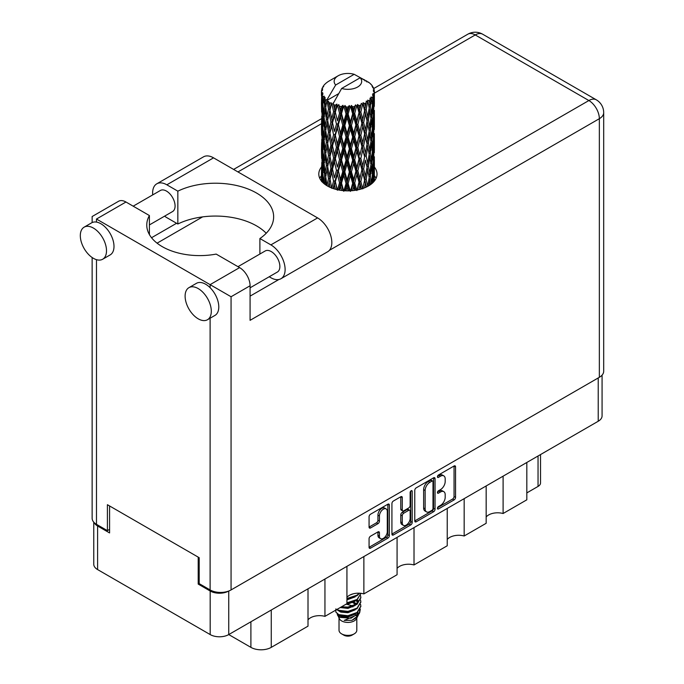 <?xml version="1.0" encoding="UTF-8"?>
<svg xmlns="http://www.w3.org/2000/svg" width="684" height="684" viewBox="0 0 684 684"><rect width="100%" height="100%" fill="white"/><g stroke="black" fill="none" stroke-linecap="round" stroke-linejoin="round"><path stroke-width="1.03" d="M386.144 508.913L384.647 508.05A5.558 3.206 120 0 0 381.869 508.323A5.558 3.206 120 0 0 377.936 515.138L379.432 516.001A5.558 3.206 120 0 1 383.365 509.187A5.558 3.206 120 0 1 386.144 508.913A5.558 3.206 120 0 1 387.289 511.461L387.289 531.571A5.558 3.206 120 0 1 384.87 537.162A5.558 3.206 120 0 1 380.586 538.65A5.558 3.206 120 0 1 379.432 536.111L379.432 532.759A2.078 1.197 120 0 0 379.004 531.801A2.078 1.197 120 0 0 377.961 531.904L370.54 536.188A2.078 1.197 120 0 0 369.069 538.736L369.069 547.303A2.078 1.197 120 0 0 369.505 548.26A2.078 1.197 120 0 0 370.54 548.158L387.879 538.146A2.078 1.197 120 0 0 389.35 535.598L389.35 505.057A2.078 1.197 120 0 0 388.922 504.099A2.078 1.197 120 0 0 387.879 504.202L370.54 514.214A2.078 1.197 120 0 0 369.069 516.762L369.069 527.116A2.078 1.197 120 0 0 369.505 528.065A2.078 1.197 120 0 0 370.54 527.962L377.961 523.679A2.078 1.197 120 0 0 379.432 521.131L379.432 516.001M411.169 490.761L412.204 491.351A1.454 0.838 120 0 0 411.896 490.684A1.454 0.838 120 0 0 411.169 490.761A1.454 0.838 120 0 0 410.143 492.54L410.143 505.433A2.078 1.197 120 0 1 408.673 507.981L403.748 510.82A2.078 1.197 120 0 1 402.714 510.931A2.078 1.197 120 0 1 402.277 509.973L402.277 497.593A2.078 1.197 120 0 0 401.85 496.635A2.078 1.197 120 0 0 400.815 496.738L402.277 497.593M414.769 490.377L414.769 520.917A2.078 1.197 120 0 0 415.205 521.875A2.078 1.197 120 0 0 416.24 521.772L433.579 511.76A2.078 1.197 120 0 0 435.05 509.212L435.05 478.672A2.078 1.197 120 0 0 434.622 477.714A2.078 1.197 120 0 0 433.579 477.817L416.24 487.829A2.078 1.197 120 0 0 414.769 490.377M602.074 375.14L602.074 415.898A13.124 7.575 180 0 1 598.226 421.25L228.747 634.572L250.9 647.363L250.9 621.782M440.487 505.391L438.47 506.562A1.454 0.838 120 0 0 437.521 507.844A1.454 0.838 120 0 0 437.743 509.007A1.454 0.838 120 0 0 438.47 508.939L454.082 499.919A2.078 1.197 120 0 0 455.553 497.379L455.553 466.83A2.078 1.197 120 0 0 455.116 465.881A2.078 1.197 120 0 0 454.082 465.984L438.47 475.004A1.454 0.838 120 0 0 437.521 476.278A1.454 0.838 120 0 0 437.743 477.449A1.454 0.838 120 0 0 438.47 477.372L440.487 476.209A6.652 3.839 120 0 1 443.813 475.876A6.652 3.839 120 0 1 445.19 478.92L445.19 481.468A6.652 3.839 120 0 1 440.487 489.616L438.47 490.779A1.454 0.838 120 0 0 437.521 492.061A1.454 0.838 120 0 0 437.743 493.224A1.454 0.838 120 0 0 438.47 493.155L440.487 491.993A6.652 3.839 120 0 1 443.813 491.659A6.652 3.839 120 0 1 445.19 494.703L445.19 497.251A6.652 3.839 120 0 1 440.487 505.391M391.923 534.084L409.237 524.089L410.733 524.953A2.078 1.197 120 0 0 412.204 522.405L412.204 491.351M410.733 524.953L393.394 534.965A2.078 1.197 120 0 1 392.351 535.068A2.078 1.197 120 0 1 391.923 534.11L391.923 503.569A2.078 1.197 120 0 1 393.394 501.021L400.815 496.738M363.871 556.562L363.871 593.9L397.079 574.722L397.079 537.385M324.943 579.032L324.943 616.37L346.933 603.681L346.933 566.335M503.099 476.175L503.099 513.513L526.817 499.824L526.817 462.487M464.171 498.653L464.171 535.991L486.162 523.294L486.162 485.956M414.017 527.603L414.017 564.941L447.233 545.772L447.233 508.426M228.747 591.019L228.747 634.572A13.124 7.575 180 0 1 210.185 634.572L97.598 569.575A13.124 7.575 180 0 1 93.759 564.214L93.759 522.166M199.181 583.529L198.206 584.093L210.185 591.01A13.124 7.575 0 0 0 228.678 591.044M198.206 584.093L198.206 557.127M94.221 522.653A13.124 7.575 0 0 0 97.598 526.013L109.577 532.93L109.577 505.955M540.522 454.569L540.522 482.972A8.473 4.891 180 0 1 538.043 486.427L526.817 492.907M271.266 610.025L271.266 647.363L308.005 626.151L308.005 588.813M346.933 597.354A12.705 7.336 180 0 1 363.871 593.9M308.005 619.832A12.705 7.336 180 0 1 324.943 616.37M271.266 647.363A14.398 8.311 180 0 1 250.9 647.363M486.162 516.976A12.705 7.336 180 0 1 503.099 513.513M447.233 539.445A12.705 7.336 180 0 1 464.171 535.991M397.079 568.404A12.705 7.336 180 0 1 414.017 564.941M443.813 491.659L442.317 490.796A6.652 3.839 120 0 0 438.991 491.129L440.487 491.993M437.555 491.958L438.991 491.129M443.813 475.876L442.317 475.012A6.652 3.839 120 0 0 438.991 475.346L440.487 476.209M437.555 476.175L438.991 475.346M437.555 507.733L452.586 499.055A2.078 1.197 120 0 0 454.056 496.516L454.056 466.001M416.24 521.772L414.769 520.917L432.083 510.897A2.078 1.197 120 0 0 433.553 508.349L433.553 477.834L435.05 478.672M431.963 510.315A1.454 0.838 120 0 0 432.998 508.537L432.998 481.724A1.454 0.838 120 0 0 432.69 481.057A1.454 0.838 120 0 0 431.963 481.126L429.834 482.357A6.652 3.839 120 0 0 425.132 490.505L425.132 508.828A6.652 3.839 120 0 0 426.508 511.871A6.652 3.839 120 0 0 429.834 511.546L431.963 510.315M432.69 481.057L431.194 480.194A1.454 0.838 120 0 0 430.467 480.262L431.963 481.126M426.508 511.871L425.012 511.008A6.652 3.839 120 0 1 423.635 507.964L423.635 489.641A6.652 3.839 120 0 1 428.338 481.493L430.467 480.262M400.781 496.755L400.781 509.11A2.078 1.197 120 0 0 401.217 510.059L402.714 510.931M410.708 491.163L410.708 521.541L412.204 522.405M402.277 522.832A5.558 3.206 120 0 0 403.432 525.372A5.558 3.206 120 0 0 407.715 523.884A5.558 3.206 120 0 0 410.143 518.292L410.143 511.204A2.078 1.197 120 0 0 409.716 510.255A2.078 1.197 120 0 0 408.673 510.358L403.748 513.197A2.078 1.197 120 0 0 402.277 515.745L402.277 522.832L400.781 521.969A5.558 3.206 120 0 0 401.935 524.508L403.432 525.372M409.716 510.255L408.22 509.392A2.078 1.197 120 0 0 407.177 509.494L408.673 510.358M400.781 521.969L400.781 514.881A2.078 1.197 120 0 1 402.252 512.333L407.177 509.494M409.237 524.089A2.078 1.197 120 0 0 410.708 521.541M380.586 538.65L379.081 537.786A5.558 3.206 120 0 1 377.936 535.239L377.936 531.921M369.069 527.082L376.465 522.815A2.078 1.197 120 0 0 377.936 520.268L377.936 515.138M370.54 548.158L369.069 547.303L386.383 537.282A2.078 1.197 120 0 0 387.854 534.734L387.854 504.219M266.221 233.253A58.225 33.619 0 0 0 177.84 224.001L166.845 217.657A20.11 11.611 60 0 1 164.596 216.153M152.703 194.906A20.11 11.611 60 0 1 152.618 193.025A20.11 11.611 60 0 1 156.781 183.816A20.11 11.611 60 0 1 166.845 184.808L213.553 157.842A20.11 11.611 60 0 0 203.49 156.85L156.781 183.816M211.305 311.263A18.528 10.696 -120 0 0 203.216 292.615A18.528 10.696 -120 0 0 188.938 287.656A18.528 10.696 -120 0 0 185.107 296.138A18.528 10.696 -120 0 0 193.196 314.777A18.528 10.696 -120 0 0 207.466 319.744A18.528 10.696 -120 0 0 211.305 311.263M207.466 319.744L214.956 315.418A18.528 10.696 -120 0 0 218.786 306.936A18.528 10.696 -120 0 0 210.108 287.69A18.528 10.696 -120 0 0 196.428 283.33L188.938 287.656M106.507 250.763A18.528 10.696 -120 0 0 98.419 232.115A18.528 10.696 -120 0 0 84.149 227.156A18.528 10.696 -120 0 0 80.31 235.629A18.528 10.696 -120 0 0 88.398 254.277A18.528 10.696 -120 0 0 102.668 259.236A18.528 10.696 -120 0 0 106.507 250.763M102.668 259.236L110.158 254.918A18.528 10.696 -120 0 0 113.997 246.437A18.528 10.696 -120 0 0 96.478 222.086A18.528 10.696 -120 0 0 91.63 222.83L84.149 227.156M321.454 167.041A29.113 16.809 0 0 0 318.804 174.052A29.113 16.809 0 0 0 336.776 189.579A29.113 16.809 0 0 0 368.496 185.937A29.113 16.809 0 0 0 377.029 174.052A29.113 16.809 0 0 0 374.379 167.05M374.37 175.677A29.113 16.809 180 0 1 376.046 178.37M133.183 206.175L160.381 190.477A12.175 7.028 60 0 1 169.76 193.734A12.175 7.028 60 0 1 175.078 205.987A12.175 7.028 60 0 1 172.556 211.561L149.403 224.925M237.981 266.674L265.178 250.977A12.175 7.028 60 0 1 274.558 254.234A12.175 7.028 60 0 1 279.867 266.486A12.175 7.028 60 0 1 277.353 272.061L250.079 287.81M177.84 224.001L177.84 191.161L166.845 184.808M92.135 222.565L92.135 216.529L118.563 201.276A14.817 8.559 60 0 1 125.967 202.011L96.478 219.034C90.827 215.776 90.827 215.776 96.478 219.034L231.064 296.745L231.064 589.933A14.817 8.559 180 0 1 210.108 589.933L199.181 583.623L199.181 557.691L107.405 504.706L107.405 530.639L96.478 524.329A14.817 8.559 180 0 1 92.135 518.275L92.135 257.517M210.108 287.69L210.108 284.638L239.597 267.615L216.17 254.089A52.933 30.558 0 0 1 146.769 225.045A52.933 30.558 0 0 1 149.403 215.537L125.967 202.011M239.597 267.615A14.817 8.559 60 0 1 250.079 285.767L250.079 320.334L599.346 118.691L599.346 377.303L231.064 589.933M107.405 530.639L109.577 529.382M329.355 250.37L588.873 100.539A14.817 8.559 60 0 1 599.346 118.691A14.817 8.559 180 0 0 603.69 112.638L603.69 371.25A14.817 8.559 180 0 1 599.346 377.303M151.54 237.724L176.575 223.275M157.081 243.171L202.601 216.888M319.779 178.37A29.113 16.809 180 0 1 321.446 175.694M149.403 234.552L149.403 215.537M259.894 254.029L259.894 238.528L270.89 244.881A20.11 11.611 60 0 1 284.031 262.605A20.11 11.611 60 0 1 280.944 278.721A20.11 11.611 60 0 1 270.89 277.73L269.214 276.763M270.89 244.881L317.598 217.914A20.11 11.611 60 0 1 330.74 235.638A20.11 11.611 60 0 1 327.653 251.755L280.944 278.721M259.894 238.528A58.225 33.619 0 0 0 273.643 216.837A58.225 33.619 0 0 0 239.93 186.339A58.225 33.619 0 0 0 177.84 191.161M317.598 217.914L213.553 157.842M339.025 618.054L339.025 630.255A8.892 5.13 0 0 0 341.624 633.88L343.872 635.179A5.72 3.3 0 0 0 351.952 635.179L354.201 633.88A8.892 5.13 0 0 0 356.809 630.255L356.809 618.054M343.872 635.179L341.624 633.88A8.892 5.13 0 0 0 354.201 633.88M337.195 614.052L339.409 618.789A8.892 5.13 0 0 0 341.624 620.918A8.892 5.13 0 0 0 356.415 618.789L358.373 614.942M356.501 615.959A8.892 5.13 0 0 0 355.047 614.223M337.52 615.232L340.034 617.395L351.046 618.208L359.681 612.642L358.972 613.976L344.232 620.405L351.927 620.328L357.988 615.831M359.75 610.205L359.416 612.975M359.681 612.642L360.34 609.068M338.785 614.634A12.919 7.456 0 0 0 342.975 616.25L339.033 615.19L335.827 612.043L338.785 614.634L347.917 615.737L357.048 612.471L360.827 606.118L360.528 604.229M335.887 608.863L335.827 612.043M342.975 616.25L347.917 616.275L357.048 613.009L360.819 606.383M336.665 609.606L338.785 610.846L347.917 611.949L357.048 608.692L360.819 602.065M337.067 609.376L338.785 610.308L347.917 611.41L357.048 608.144L360.827 601.792L360.528 599.902M340.82 607.212L347.917 607.631L357.048 604.365L360.819 597.748M341.487 606.819L347.917 607.093L357.048 603.827L360.827 597.474L360.528 595.584M346.933 603.391L357.048 600.048L360.819 593.421M346.933 602.852L357.048 599.5L360.827 593.695M346.933 599.064L357.048 595.721L359.553 593.216M346.933 598.526L357.048 595.183L359.168 593.199M356.757 603.886L355.15 602.929M329.201 105.96L328.525 102.164A26.462 15.279 0 0 0 329.201 102.566A26.462 15.279 0 0 0 329.902 102.959L329.201 105.96L329.953 109.141L329.201 113.176L330.885 122.043L329.201 129.114L327.653 120.179L331.475 103.737L331.364 102.891L329.902 102.959M327.653 120.179L329.201 113.176M329.201 152.275L327.653 143.349L329.953 132.294L329.201 136.347L330.885 145.213L329.201 152.275L329.953 155.465L329.201 159.517L330.885 168.367L329.201 175.446L327.653 166.503L331.697 149.197L333.561 157.927L331.697 165.135L329.953 156.311M327.653 143.349L329.201 136.347M327.653 166.503L329.201 159.517M329.953 179.482L331.697 172.359L333.561 181.098L331.697 188.288L329.953 178.635L328.303 186.467L329.201 182.679L330.064 187.331M321.54 90.485A26.462 15.279 0 0 1 321.591 90.168L322.737 88.929L321.89 88.98A26.462 15.279 0 0 1 322.318 87.885L323.686 86.492L322.925 86.74A26.462 15.279 0 0 1 323.104 86.441L323.908 85.329A26.462 15.279 0 0 1 324.789 84.329L325.875 83.311A26.462 15.279 0 0 1 326.183 83.046L327.431 82.089A26.462 15.279 0 0 1 328.722 81.242L338.187 75.77A13.766 7.943 0 0 0 335.664 85.004L327.183 99.428L325.644 100.018L325.131 102.933L325.02 97.265L323.737 97.974L324.626 106.02L323.626 112.792L322.805 103.6L324.207 96.179L322.788 96.564L322.497 99.419L322.249 95.486L323.002 93.776L321.822 94.306L322.232 102.446L321.771 109.115L321.736 93.999L322.677 92.605L321.514 92.802L321.463 95.632L321.446 91.682L322.54 90.108L321.54 90.485L321.523 91.579M321.446 91.682A26.462 15.279 0 0 0 321.446 91.767A26.462 15.279 0 0 0 321.514 92.802M322.249 95.486A26.462 15.279 0 0 0 322.788 96.564M324.652 99.052A26.462 15.279 0 0 0 325.644 100.018M364.965 80.892L364.888 80.045A26.462 15.279 0 0 0 363.392 79.37L354.175 74.317A13.766 7.943 0 0 0 338.187 75.77M374.328 175.856L374.362 159.808M373.994 181.517L374.259 173.308L374.379 181.055M374.062 172.642L374.259 173.308M366.889 81.43L366.821 81.071A26.462 15.279 0 0 0 366.427 80.849L365.872 80.866M374.328 152.703L374.362 136.646M374.379 156.79L374.259 166.084L374.379 156.79M374.139 170.299L373.738 179.55L373.148 172.872L373.738 163.621L374.139 170.299M372.25 183.278L372.814 177.053L373.353 182.218M372.327 175.232L372.814 177.053M373.25 181.149L373.738 179.55M373.148 172.872L371.822 173.232M373.378 162.356L373.738 163.621M373.968 167.024L374.259 166.084M373.951 159.415L372.712 159.868M374.062 149.48L374.259 150.155M370.873 84.414L370.831 84.123A26.462 15.279 0 0 0 370.548 83.85L369.411 82.85A26.462 15.279 0 0 0 369.377 82.824A26.462 15.279 0 0 0 368.214 81.96L367.821 81.952M366.821 81.071L366.752 81.918M338.537 93.717L327.029 100.36L327.183 99.428M326.832 101.001A26.462 15.279 0 0 0 327.174 101.258L328.482 109.141L327.003 116.092L325.678 107.055L327.029 100.36M328.525 102.164L328.636 101.317L327.174 101.258M331.475 103.737A26.462 15.279 0 0 0 331.911 103.934L333.561 111.603L331.697 118.802L329.953 109.987M369.377 82.824L360.169 77.771L341.649 88.467L333.022 103.823L331.911 103.934M374.328 129.541L374.362 113.476M374.379 133.637L374.259 142.913L374.379 133.637M374.139 147.128L373.738 156.397L373.148 149.702L373.738 140.459L374.139 147.128M373.498 160.586L372.814 169.82L371.951 163.066L372.814 153.891L373.498 160.586M372.447 174.001L371.498 183.158L370.369 176.352L371.498 167.229L372.447 174.001M369.044 185.612L369.805 180.465L370.548 184.62M370.831 84.123L371.797 85.184A26.462 15.279 0 0 1 372.575 86.218L372.002 86.244L373.25 87.347A26.462 15.279 0 0 1 373.404 87.655L372.575 87.381L373.883 88.817A26.462 15.279 0 0 1 374.191 89.929L373.259 89.843L374.353 91.126A26.462 15.279 0 0 1 374.37 91.442L373.319 91.032L374.336 92.639L374.259 96.589L374.148 93.759L372.908 93.52L373.797 94.939L374.139 100.796L373.738 110.064L373.148 103.378L373.678 95.256L372.464 94.674L373.131 96.41L372.814 100.326L372.472 97.461L371.002 97.025L372.447 104.498L371.498 113.664L370.369 106.849L371.369 98.838L370.07 98.077L369.805 103.737L369.24 100.813L367.633 100.146L368.112 102.506L367.633 100.146M341.649 88.467A13.766 7.943 0 0 0 357.647 87.005A13.766 7.943 0 0 0 360.169 77.771M333.612 104.618A26.462 15.279 0 0 0 335.288 105.191L334.442 108.303L333.176 102.891M337.152 105.721A26.462 15.279 0 0 0 337.657 105.849L339.538 113.262L337.4 120.752L335.348 112.21L337.152 105.721L336.896 104.113L335.288 105.191M339.606 106.268A26.462 15.279 0 0 0 341.47 106.584L340.529 109.825L338.768 104.584L337.657 105.849M343.505 106.832A26.462 15.279 0 0 0 344.043 106.875L346.044 114.006L343.77 121.82L341.53 113.595L343.505 106.832L342.932 105.285L341.47 106.584M346.113 107.003A26.462 15.279 0 0 0 348.053 107.046L347.079 110.423L346.113 107.003L344.958 105.464L344.043 106.875M350.131 106.986A26.462 15.279 0 0 0 350.678 106.96L352.67 113.8L350.405 121.94L348.122 114.048L350.131 106.986L349.285 105.55L348.053 107.046M352.73 106.79A26.462 15.279 0 0 0 354.628 106.542L353.688 110.064L352.73 106.79L351.319 105.439L350.678 106.96M356.62 106.191A26.462 15.279 0 0 0 357.142 106.088L358.997 112.646L356.877 121.102L354.697 113.535L356.62 106.191L355.552 104.891L354.628 106.542M359.057 105.627A26.462 15.279 0 0 0 360.784 105.114L359.929 108.765L359.057 105.627L357.476 104.49L357.142 106.088M362.563 104.49A26.462 15.279 0 0 0 363.016 104.31L364.623 110.611L362.794 119.367L360.844 112.099L362.563 104.49L361.34 103.352L360.784 105.114M364.675 103.592A26.462 15.279 0 0 0 366.137 102.848L365.418 106.618L364.675 103.592L363.033 102.685L363.016 104.31M367.582 101.984A26.462 15.279 0 0 0 367.949 101.745L369.206 107.841L367.77 116.836L366.179 109.825L367.582 101.984L366.282 101.035L366.137 102.848M369.24 100.813A26.462 15.279 0 0 0 370.335 99.881M372.472 97.461A26.462 15.279 0 0 0 373.131 96.41M374.148 93.759A26.462 15.279 0 0 0 374.336 92.639M369.163 177.609L369.805 180.465M371.207 184.133L371.498 183.158M370.369 176.352L368.924 176.506L369.805 173.232L368.437 166.315L369.805 157.303L371.002 164.134L369.805 173.232M370.916 164.878L371.498 167.229M372.173 171.958L372.814 169.82M371.951 163.066L370.548 163.331L371.498 159.996L370.369 153.182L371.498 144.059L372.447 150.831L371.498 159.996M372.327 152.07L372.814 153.891M373.25 157.987L373.738 156.397M373.148 149.702L371.822 150.061M373.378 139.194L373.738 140.459M373.968 143.854L374.259 142.913M373.951 136.261L372.712 136.715M374.062 126.309L374.259 126.985M373.447 88.33L373.404 87.655M372.515 86.688L372.575 86.218M374.328 106.362L374.37 91.442M374.379 110.466L374.259 119.751L374.379 110.466M374.139 123.958L373.738 133.235L373.148 126.531L373.738 117.306L374.139 123.958M373.498 137.433L372.814 146.65L371.951 139.912L372.814 130.721L373.498 137.433M369.206 177.344L367.77 186.322L366.179 179.319L367.77 170.393L369.206 177.344M364.521 187.852L365.418 183.338L366.308 187.074M366.179 179.319L364.717 179.268L366.444 187.014M362.794 188.852L360.844 181.593L362.794 172.924L365.418 183.338M368.437 166.315L366.975 166.374L367.787 170.401L366.975 166.374L367.77 163.168L366.179 156.149L367.77 147.231L368.112 148.838L369.206 154.174L367.77 163.168M369.163 154.439L369.805 157.303M370.369 153.182L368.924 153.336L369.805 150.061L368.437 143.161L369.805 134.132L371.002 140.981L369.805 150.061M370.916 141.716L371.498 144.059M372.173 148.787L372.814 146.65M371.951 139.912L370.548 140.177L371.498 136.834L370.369 130.011L371.498 120.906L372.447 127.66L371.498 136.834M372.327 128.9L372.814 130.721M373.25 134.825L373.738 133.235M373.148 126.531L371.822 126.891M373.378 116.032L373.738 117.306M373.968 120.683L374.259 119.751M373.951 113.091L372.712 113.553M374.062 103.147L374.259 103.814M374.148 90.878L374.191 89.929M373.498 114.262L372.814 123.488L371.951 116.75L372.814 107.55L373.498 114.262M367.06 167.221L365.418 176.104L363.64 168.965L365.418 160.176L367.06 167.221L365.418 160.176M364.623 180.114L362.871 188.468M358.938 189.605L359.929 185.492L360.921 189.083M360.844 181.593L359.451 181.337L361.426 188.938M358.997 182.141L356.877 190.597L354.697 183.03L356.877 174.668L358.997 182.141L359.451 181.337L359.929 185.492M363.64 168.965L362.195 168.803L364.717 179.268L365.418 176.104M361.921 169.632L359.929 178.259L357.852 170.829L359.929 162.33L361.921 169.632L362.195 168.803L362.794 172.924M366.179 156.149L364.717 156.097L365.418 152.934L363.64 145.803L365.418 137.005L367.06 144.059L365.418 152.934M368.437 143.161L366.975 143.213L368.112 148.838M367.06 144.059L367.77 147.231M369.163 131.268L369.805 134.132M370.369 130.011L368.924 130.165L369.805 126.899L368.437 119.999L369.805 110.962L371.002 117.819L369.805 126.899M370.916 118.554L371.498 120.906M372.173 125.617L372.814 123.488M371.951 116.75L370.548 117.007L371.498 113.664M372.327 105.738L372.814 107.55M373.25 111.654L373.738 110.064M373.148 103.378L371.822 103.737M373.968 97.53L374.259 96.589M369.206 131.003L367.77 140.006L366.179 132.978L367.77 124.078L369.206 131.003M364.623 156.944L362.794 165.699L360.844 158.423L362.794 149.762L364.623 156.944L362.195 145.649L362.794 149.762M352.636 190.631L353.688 186.783L354.731 190.391M354.697 183.03L353.457 182.577L355.594 190.263M352.67 183.295L350.405 191.426L348.122 183.543L350.405 175.497L352.67 183.295L353.457 182.577L353.688 186.783M357.852 170.829L356.518 170.47L359.451 181.337L359.929 178.259M355.894 171.239L353.688 179.559L351.439 171.812L353.688 163.63L355.894 171.239L356.518 170.47L356.877 174.668M360.844 158.423L359.451 158.166L362.195 168.803L362.794 165.699M358.997 158.97L356.877 167.435L354.697 159.859L356.877 151.497L358.997 158.97L359.451 158.166L359.929 162.33M363.64 145.803L362.195 145.649L362.794 142.537L360.844 135.252L362.794 126.608L364.623 133.773L362.794 142.537M366.179 132.978L364.717 132.927L366.975 143.213L367.77 140.006M364.623 133.773L365.418 137.005M368.437 119.999L366.975 120.051L368.112 125.694M367.06 120.897L365.418 129.772L363.64 122.641L365.418 113.835L367.77 124.078M369.163 108.115L369.805 110.962M370.369 106.849L368.924 107.012L369.805 103.737M372.173 102.463L372.814 100.326M361.921 146.479L359.929 155.088L357.852 147.676L359.929 139.16L361.921 146.479L362.195 145.649L359.929 155.088M346.018 190.819L347.079 187.142L348.147 190.853M348.122 183.543L347.113 182.927L349.302 190.836M346.044 183.509L343.77 191.306L341.53 183.09L343.77 175.378L346.044 183.509L347.113 182.927L347.079 187.142M351.439 171.812L350.302 171.274L353.457 182.577L353.688 179.559M349.37 171.923L347.079 179.918L344.804 171.846L347.079 163.989L349.37 171.923L350.302 171.274L350.405 175.497M354.697 159.859L353.457 159.406L356.518 170.47L356.877 167.435M352.67 160.124L350.405 168.273L348.122 160.372L350.405 152.335L352.67 160.124L353.457 159.406L353.688 163.63M357.852 147.676L356.518 147.317L359.451 158.166L351.302 190.742M355.894 148.086L353.688 156.38L351.439 148.659L353.688 140.459L355.894 148.086L356.518 147.317L356.877 151.497M360.844 135.252L359.451 134.996L362.195 145.649L363.572 138.878M358.997 135.8L356.877 144.273L354.697 136.689L356.877 128.344L358.997 135.8L359.451 134.996L359.929 139.16M363.64 122.641L362.195 122.479L364.717 132.927L365.418 129.772M361.921 123.317L359.929 131.927L357.852 124.514L359.929 115.989L361.921 123.317L362.195 122.479L362.794 126.608M366.179 109.825L364.717 109.765L366.975 120.051L367.77 116.836M364.623 110.611L365.418 113.835M339.495 190.135L340.529 186.544L341.572 190.451M341.53 183.09L340.829 182.346L342.958 190.614M339.538 182.756L337.4 190.237L335.348 181.713L337.4 174.309L339.538 182.756L340.829 182.346L340.529 186.544M344.804 171.846L343.941 171.154L347.113 182.927L347.079 179.918M342.752 171.658L340.529 179.319L338.366 170.923L340.529 163.391L342.752 171.658L343.941 171.154L343.77 175.378M348.122 160.372L347.113 159.757L350.302 171.274L350.405 168.273M346.044 160.338L343.77 168.153L341.53 159.919L343.77 152.216L346.044 160.338L347.113 159.757L347.079 163.989M351.439 148.659L350.302 148.12L353.457 159.406L353.688 156.38M349.37 148.77L347.079 156.747L344.804 148.693L347.079 140.819L349.37 148.77L350.302 148.12L350.405 152.335M354.697 136.689L353.457 136.236L356.518 147.317L356.877 144.273M352.67 136.954L350.405 145.111L348.122 137.202L350.405 129.182L352.67 136.954L353.457 136.236L353.688 140.459M357.852 124.514L356.518 124.155L359.451 134.996L359.929 131.927M355.894 124.915L353.688 133.218L351.439 125.497L353.688 117.289L355.894 124.915L356.518 124.155L356.877 128.344M360.844 112.099L359.451 111.834L362.195 122.479L362.794 119.367M358.997 112.646L359.451 111.834L359.929 115.989M363.033 102.685L364.717 109.765L365.418 106.618M333.476 188.647L334.442 185.031L335.416 189.229M335.348 181.713L336.956 189.622M333.561 181.098L334.98 180.892L334.442 185.031M338.366 170.923L340.829 182.346L340.529 179.319M336.46 170.444L334.442 177.797L332.527 169.102L334.442 161.869L336.46 170.444L337.828 170.136L337.4 174.309M341.53 159.919L340.829 159.184L343.941 171.154L343.77 168.153M339.538 159.586L337.4 167.084L335.348 158.543L337.4 151.147L339.538 159.586L340.829 159.184L340.529 163.391M344.804 148.693L343.941 148L347.113 159.757L347.079 156.747M342.752 148.505L340.529 156.149L338.366 147.77L340.529 140.22L342.752 148.505L343.941 148L343.77 152.216M348.122 137.202L347.113 136.586L350.302 148.12L350.405 145.111M346.044 137.168L343.77 144.991L341.53 136.749L343.77 129.062L346.044 137.168L347.113 136.586L347.079 140.819M351.439 125.497L350.302 124.95L353.457 136.236L353.688 133.218M349.37 125.608L347.079 133.585L344.804 125.523L347.079 117.648L349.37 125.608L350.302 124.95L350.405 129.182M354.697 113.535L353.457 113.082L356.518 124.155L356.877 121.102M352.67 113.8L353.457 113.082L353.688 117.289M357.476 104.49L359.451 111.834L359.929 108.765M328.482 178.635L327.003 185.586L325.678 176.549L327.003 169.658L328.482 178.635L329.953 178.635L329.201 182.679M332.527 169.102L334.442 177.797M330.885 168.367L332.339 168.264L331.697 172.359M335.348 158.543L337.4 167.084M333.561 157.927L334.98 157.722L334.442 161.869M338.366 147.77L340.829 159.184L340.529 156.149M336.46 147.291L334.442 154.627L332.527 145.948L334.442 138.698L336.46 147.291L337.828 146.975L337.4 151.147M341.53 136.749L340.829 136.013L343.941 148L343.77 144.991M339.538 136.415L337.4 143.922L335.348 135.372L337.4 127.993L339.538 136.415L340.829 136.013L340.529 140.22M344.804 125.523L343.941 124.839L347.113 136.586L347.079 133.585M342.752 125.334L340.529 132.987L338.366 124.599L340.529 117.05L342.752 125.334L343.941 124.839L343.77 129.062M348.122 114.048L347.113 113.424L350.302 124.95L350.405 121.94M346.044 114.006L347.113 113.424L347.079 117.648M351.319 105.439L353.457 113.082L353.688 110.064M324.43 183.979L325.131 179.653L325.849 185.013M325.746 177.053L325.131 179.653M327.662 166.545L327.003 169.658M332.142 167.255L329.953 178.635L329.201 175.446M332.527 145.948L334.98 157.722L332.176 167.426M332.339 168.264L331.697 165.135M330.885 145.213L332.339 145.102L331.697 149.197M335.348 135.372L337.828 146.975L334.98 157.722L334.442 154.627M333.561 134.757L331.697 141.973L329.953 133.141L331.697 126.044L333.561 134.757L334.98 134.551L334.442 138.698M338.366 124.599L340.829 136.013L337.828 146.975L337.4 143.922M336.46 124.12L334.442 131.465L332.527 122.778L334.442 115.528L336.46 124.12L337.828 123.813L337.4 127.993M341.53 113.595L340.829 112.851L343.941 124.839L340.829 136.013L340.529 132.987M339.538 113.262L340.829 112.851L340.529 117.05M344.958 105.464L347.113 113.424L343.941 124.839L343.77 121.82M349.285 105.55L347.113 113.424L347.079 110.423M328.482 155.465L327.003 162.424L325.678 153.378L327.003 146.487L328.482 155.465L329.953 155.465L332.176 144.264M326.379 165.554L325.131 172.419L324.054 163.288L325.131 156.491L326.379 165.554L327.841 165.665L327.003 162.424M324.626 175.523L323.626 182.286L322.805 173.095L323.626 166.357L324.626 175.523L326.046 175.728L325.131 172.419M322.036 181.739L322.497 176.139L323.002 182.748M322.925 174.591L322.497 176.139M324.036 183.663L323.626 182.286M324.165 164.271L323.626 166.357M325.746 153.883L325.131 156.491M327.662 143.392L327.003 146.487M332.142 144.085L331.697 141.973M329.953 133.141L329.201 129.114M332.527 122.778L334.442 131.465M330.885 122.043L332.339 121.94L331.697 126.044M335.348 112.21L337.4 120.752M333.561 111.603L334.98 111.389L334.442 115.528M338.768 104.584L340.829 112.851L340.529 109.825M328.482 132.294L327.003 139.262L325.678 130.208L327.003 123.334L328.482 132.294L329.953 132.294L332.339 121.94L331.697 118.802M326.379 142.4L325.131 149.249L324.054 140.126L325.131 133.32L326.379 142.4L327.841 142.503L327.003 139.262M324.626 152.352L323.626 159.133L322.805 149.933L323.626 143.195L324.626 152.352L326.046 152.558L325.131 149.249M323.233 162.185L322.497 168.905L321.959 159.654L322.497 152.977L323.233 162.185L324.601 162.493M322.232 171.949L321.771 178.609L321.771 162.681L322.232 171.949L323.515 172.359M321.446 181.055L321.463 172.351L321.634 181.636M322.173 179.892L321.771 178.609M322.061 161.706L321.771 162.681M323.07 170.786L322.497 168.905M322.925 151.429L322.497 152.977M324.327 161.501L323.626 159.133M324.165 141.109L323.626 143.195M325.746 130.712L325.131 133.32M327.662 120.222L327.003 123.334M332.133 120.897L332.339 121.94L334.98 111.389L334.442 108.303M333.193 102.993L334.98 111.389L336.896 104.113M326.379 119.23L325.131 126.087L324.054 116.964L325.131 110.15L326.379 119.23L327.841 119.341L327.003 116.092M324.626 129.182L323.626 135.971L322.805 126.762L323.626 120.033L324.626 129.182L326.046 129.387L325.131 126.087M323.233 139.032L322.497 145.735L321.959 136.492L322.497 129.806L323.233 139.032L324.601 139.339M322.232 148.779L321.771 155.448L321.771 139.51L322.232 148.779L323.515 149.189M321.634 158.466L321.463 149.197L322.027 158.637M321.634 165.682L321.497 172.24M322.173 156.73L321.771 155.448M322.061 138.544L321.771 139.51M323.07 147.616L322.497 145.735M322.925 128.259L322.497 129.806M324.327 138.348L323.626 135.971M324.165 117.947L323.626 120.033M325.746 107.55L325.131 110.15M328.482 109.141L329.953 109.141L331.364 102.891M323.233 115.861L322.497 122.573L321.959 113.33L322.497 106.636L323.233 115.861L324.601 116.177M322.232 125.608L321.771 132.286L321.771 116.357L322.232 125.608L323.515 126.018M321.634 135.312L321.463 126.027L322.027 135.475M321.634 142.511L321.497 149.078M322.173 133.577L321.771 132.286M322.061 115.382L321.771 116.357M323.07 124.445L322.497 122.573M322.925 105.097L322.497 106.636M324.319 115.177L323.626 112.792M354.175 74.317L335.664 85.004M324.626 106.02L326.046 106.234L325.131 102.933M321.634 112.142L321.463 102.856L322.027 112.313M321.634 119.341L321.497 125.907M322.173 110.406L321.771 109.115M322.232 102.446L323.515 102.856M323.07 101.292L322.497 99.419M321.634 96.188L321.497 102.737M321.89 88.98L321.942 89.792M322.925 86.74L322.874 87.304M351.927 620.328L355.022 618.592L357.048 616.421M357.689 615.061L357.963 612.283M357.937 612.873L357.86 612.368M352.893 606.93L352.38 606.682M338.648 610.795L340.812 612.112L347.917 612.727L355.15 609.846M357.236 602.065L356.176 600.62M345.959 604.237L347.917 604.083L355.15 601.202M349.917 595.054L353.132 593.84M356.732 615.805L357.963 612.325M353.038 605.913L346.326 604.229M357.501 601.527L356.757 600.244M338.469 614.916L340.812 616.429L347.917 617.053L355.15 614.172M355.842 604.605L352.38 602.365M340.239 607.546L347.917 608.409L355.15 605.528M356.526 604.186L357.963 600.441M346.933 599.868L355.15 596.884M356.005 603.69L353.628 601.911M342.932 105.285L332.339 145.102M355.552 104.891L333.057 188.502M361.34 103.352L353.457 136.236L338.717 189.998M363.572 115.724L356.518 147.317L344.933 190.768M363.572 162.065L357.424 189.938M363.563 185.244L362.922 188.451M598.226 421.25L598.226 377.953M210.185 634.572L210.185 591.01M97.598 526.013L97.598 569.575M538.043 486.427L538.043 455.997M437.435 492.565L438.47 493.155M437.435 476.782L438.47 477.372M454.082 465.984L455.553 466.83M454.056 496.516L455.553 497.379M452.586 499.055L454.082 499.919M437.435 508.34L438.47 508.939M433.553 508.349L435.05 509.212M432.083 510.897L433.579 511.76M428.338 481.493L429.834 482.357M423.635 489.641L425.132 490.505M423.635 507.964L425.132 508.828M391.923 534.11L393.394 534.965M400.781 509.11L402.277 509.973M402.252 512.333L403.748 513.197M400.781 514.881L402.277 515.745M377.961 531.904L379.432 532.759M377.936 535.239L379.432 536.111M377.936 520.268L379.432 521.131M376.465 522.815L377.961 523.679M369.069 527.116L370.54 527.962M387.879 504.202L389.35 505.057M387.854 534.734L389.35 535.598M386.383 537.282L387.879 538.146M210.108 589.933L210.108 318.222M96.478 219.034L96.478 222.086M96.478 259.672L96.478 524.329M603.69 112.638A14.817 14.817 0 0 0 596.277 99.804A14.817 8.559 120 0 0 588.873 100.539L475.243 34.935L374.379 93.169M321.463 123.718L237.955 171.932M250.079 296.138L278.892 279.499M250.079 285.767L231.064 296.745M467.83 34.2A14.817 8.559 60 0 1 475.243 34.935A14.817 8.559 120 0 1 482.647 34.2A14.817 14.817 0 0 0 467.83 34.2L373.661 88.569M321.463 118.708L233.612 169.427M596.277 99.804L482.647 34.2M360.827 606.657L360.827 606.118M360.827 602.339L360.827 601.792M360.827 598.013L360.827 597.474M374.379 173.326L374.379 163.185M374.379 150.172L374.379 140.015M374.379 127.002L374.379 116.861M374.379 103.831L374.379 93.699M368.112 171.992L367.787 170.401"/></g></svg>
